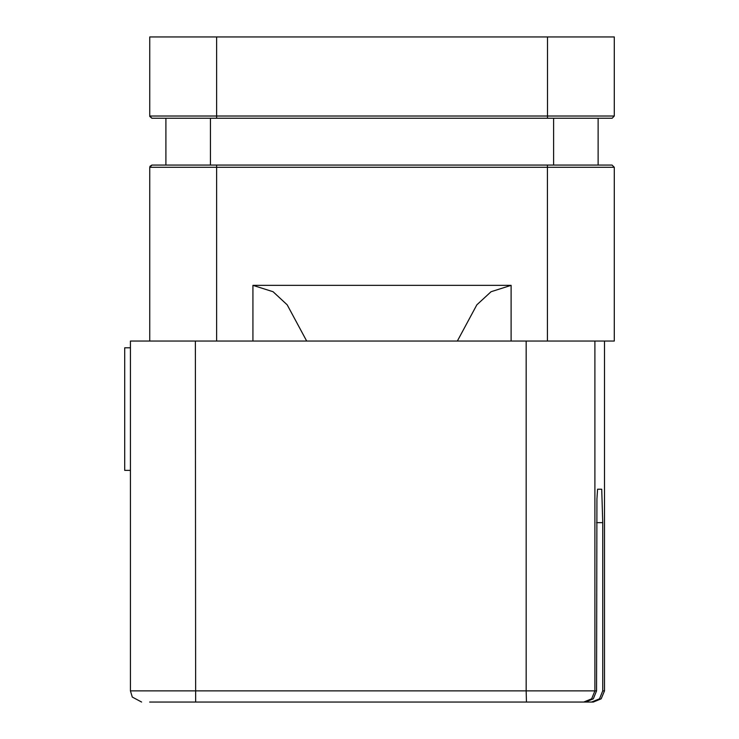 <?xml version="1.0" encoding="UTF-8"?>
<svg xmlns="http://www.w3.org/2000/svg" width="739" height="739" viewBox="0 0 739 739"><rect width="100%" height="100%" fill="white"/><g stroke="black" fill="none" stroke-linecap="round" stroke-linejoin="round"><path stroke-width="1.11" d="M526.131 341.095L614.303 341.095L614.303 167.291L612.077 165.065L614.303 167.291L216.582 167.291L216.582 341.095L526.131 341.095L526.131 690.91L130.433 690.91L132.318 697.099L141.583 702.05M216.582 341.095L130.433 341.095L130.433 690.91M214.181 36.95L213.46 36.95M583.45 36.95L581.889 36.95M572.42 36.95L576.18 36.95M549.834 36.95L550.555 36.95M614.303 116.051L614.303 36.95L149.74 36.95L149.74 116.051L149.74 36.95L149.74 116.051L614.303 116.051L612.132 118.277L151.911 118.277L149.758 116.374L151.966 118.277L547.47 118.277L547.47 36.95M149.925 166.404L151.911 165.065L612.077 165.065L151.966 165.065L149.74 167.291L151.966 165.065L165.896 165.065L165.896 118.277M598.156 118.277L598.156 165.065L598.156 118.277M504.026 702.05L591.616 702.05L599.486 698.789L602.747 690.91L602.747 522.685L601.777 489.264L597.565 489.264L596.881 499.056L596.595 690.91L593.334 698.789L585.464 702.05L149.675 702.05M580.364 702.05L593.352 702.05L601.223 698.789L604.493 690.91L601.204 698.789L593.325 702.05M221.469 702.05L189.997 702.05M166.875 702.05L189.988 702.05M306.722 341.095L287.222 304.81L273.024 291.729L252.932 285.383L511.12 285.383L491.019 291.729L476.821 304.81L457.321 341.095M149.721 309.89L149.74 167.291L149.74 309.909M149.74 317.687L149.74 325.493M130.433 347.773L124.697 347.773L124.697 470.327L130.433 470.327M216.582 36.95L216.582 118.277M151.966 118.277L149.74 116.051M210.458 118.277L210.458 165.065M553.594 165.065L553.594 118.277M149.74 341.095L149.74 167.291L216.582 167.291L216.582 165.065L547.46 165.065L547.46 341.095M596.595 522.685L602.747 522.685M195.669 702.05L195.345 341.095M604.465 341.095L604.465 690.91L602.747 690.91M596.595 690.91L594.886 690.91L594.886 341.095M583.755 702.05L591.625 698.789L594.886 690.91L526.131 690.91L526.454 702.05M252.932 341.095L252.932 285.383M511.12 285.383L511.12 341.095M547.47 118.277L612.132 118.277M598.156 165.065L612.104 165.065M604.493 690.91L604.493 341.095M149.74 167.984L149.74 167.291"/></g></svg>
